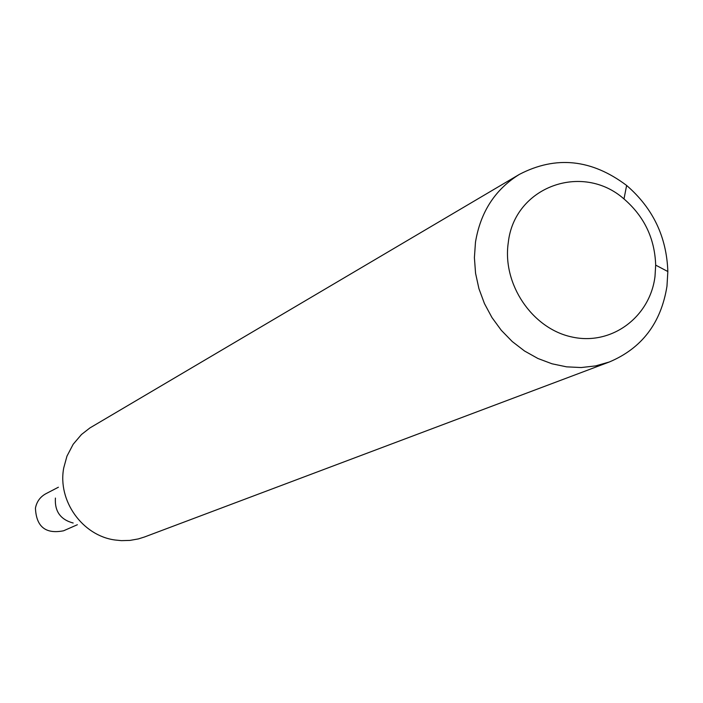 <?xml version="1.0" encoding="UTF-8"?>
<svg xmlns="http://www.w3.org/2000/svg" width="703" height="703" viewBox="0 0 703 703"><rect width="100%" height="100%" fill="white"/><g stroke="black" fill="none" stroke-linecap="round" stroke-linejoin="round"><path stroke-width="1.05" d="M77.356 524.728L63.586 530.783C45.633 534.306 36.257 526.749 35.44 508.111C36.714 501.652 40.185 496.863 45.844 493.743L58.402 487.223M609.325 361.992L144.44 537.004L138.35 538.92L129.95 540.405L121.391 540.642L114.976 539.992C82.356 535.66 57.4 500.615 63.745 467.864L66.97 456.124L73.165 444.278L81.478 434.507L89.87 427.96L519.455 174.344C555.915 155.433 591.636 159.142 626.628 185.46C652.902 208.141 666.646 236.832 667.841 271.525L666.971 286.218C661.084 323.002 641.874 348.257 609.325 361.992L595.546 365.911L581.188 367.546L566.574 366.843L552.04 363.803L537.927 358.495L524.561 351.017L512.259 341.553L501.301 330.305L491.959 317.545L484.446 303.564L478.936 288.687L475.562 273.265L474.402 257.658L475.474 242.236C480.465 212.025 495.132 189.388 519.455 174.344M655.003 276.411L655.679 265.128C654.774 238.44 644.212 216.383 623.992 198.949C582.242 162.077 514.288 186.805 508.278 242.614C502.091 283.986 532.109 328.521 571.706 336.939C611.223 345.973 650.011 317.308 655.003 276.411M73.165 523.023C60.476 519.614 54.562 511.292 55.414 498.058M623.992 198.949L626.628 185.46M655.679 265.128L667.841 271.525"/></g></svg>

